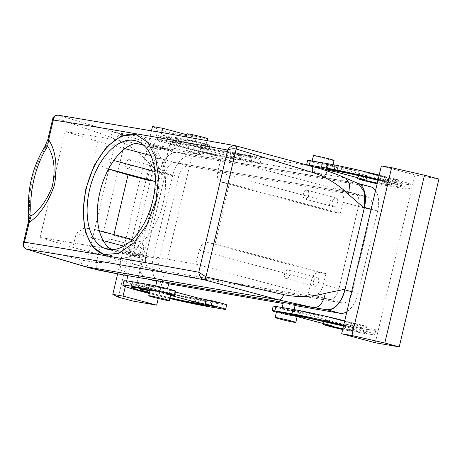 <?xml version="1.0" encoding="UTF-8"?>
<svg xmlns="http://www.w3.org/2000/svg" width="462" height="462" viewBox="0 0 462 462"><rect width="100%" height="100%" fill="white"/><g stroke="black" fill="none" stroke-linecap="round" stroke-linejoin="round"><path stroke-width="0.35" stroke-dasharray="2.31 1.73" d="M136.625 248.793A4.545 2.593 105 0 1 139.553 246.91A4.545 2.593 105 0 1 140.125 253.8A4.545 2.593 105 0 1 137.197 255.682A4.545 2.593 105 0 1 136.625 248.793M107.802 241.06A4.545 2.593 105 0 1 110.73 239.177A4.545 2.593 105 0 1 111.302 246.073A4.545 2.593 105 0 1 108.374 247.955A4.545 2.593 105 0 1 107.802 241.06M139.94 265.355L143.243 251.368A9.084 5.186 -75 0 0 140.477 241.713A9.084 5.186 -75 0 0 140.211 241.655L132.952 240.402L130.342 251.444A12.116 6.913 -75 0 0 134.032 264.322A12.116 6.913 -75 0 0 134.39 264.397L139.94 265.355L72.904 247.378L40.136 237.485L111.042 249.237M313.738 295.27A12.116 6.913 -75 0 0 323.354 284.667L325.964 273.625L318.705 272.378A9.084 5.186 -75 0 0 311.492 280.33L308.189 294.317L313.738 295.27L329.354 299.457L150 268.584L329.354 299.457A12.116 6.913 -75 0 0 338.969 288.854L358.454 206.41L371.667 209.956L352.177 292.4A12.116 6.913 -75 0 1 342.561 303.003L329.354 299.457A12.116 6.913 -75 0 0 338.969 288.854L358.454 206.41A12.116 6.913 -75 0 0 354.764 193.538A12.116 6.913 -75 0 0 354.406 193.457L175.058 162.584L188.265 166.129A12.116 6.913 -75 0 0 178.65 176.732L159.165 259.176L145.952 255.63L165.442 173.186L145.952 255.63A12.116 6.913 -75 0 0 149.648 268.509A12.116 6.913 -75 0 0 150 268.584L134.39 264.397M147.216 180.041L149.827 169A12.116 6.913 -75 0 1 159.448 158.397L164.998 159.355L150.935 155.584M113.918 234.586L113.756 235.256L132.952 240.402M140.211 241.655L92.972 228.985L113.756 235.256M92.972 228.985L84.113 228.049L76.213 233.391L72.904 247.378M308.189 294.317L195.957 264.212L125.635 251.75L147.216 257.536A56.023 31.976 105 0 1 137.936 257.398A56.023 31.976 105 0 1 132.623 255.024L147.216 257.536M112.497 249.63L132.623 255.024M122.182 274.705L326.952 309.771M147.522 278.886C140.003 276.051 137.549 267.712 140.148 253.863L159.286 172.898C163.178 159.275 169.236 152.402 177.454 152.275L358.524 183.645M342.844 202.223A12.116 6.913 -75 0 0 339.148 189.351A12.116 6.913 -75 0 0 338.796 189.27L333.246 188.317L329.937 202.304A9.084 5.186 -75 0 0 332.709 211.96A9.084 5.186 -75 0 0 332.975 212.018L340.234 213.265L342.844 202.223L358.454 206.41A12.116 6.913 -75 0 0 354.764 193.538A12.116 6.913 -75 0 0 354.406 193.457L175.058 162.584A12.116 6.913 -75 0 0 165.442 173.186L149.827 169M155.324 181.318A9.084 5.186 -75 0 0 161.688 173.342L164.998 159.355M155.417 169.294A4.545 2.593 -75 0 0 155.989 176.184A4.545 2.593 -75 0 0 158.916 174.301A4.545 2.593 -75 0 0 158.345 167.411A4.545 2.593 -75 0 0 155.417 169.294M108.57 168.982L107.242 168.624L108.553 169.017M107.242 168.624C102.46 166.43 95.091 164.963 94.652 155.365L97.961 141.378L65.194 131.491L40.136 237.485M340.234 213.265L229.377 183.535L215.107 243.896A1803.394 77.5 -166.7 0 0 207.016 242.423C203.453 242.313 200.866 244.918 199.261 250.231L195.957 264.212M229.377 183.535A1803.394 77.5 -166.7 0 0 221.286 182.063L332.709 211.96M332.975 212.018L221.286 182.063C217.966 180.919 216.77 177.633 217.706 172.199L221.015 158.218A1803.394 77.5 -166.7 0 0 150.693 145.749L172.274 151.542L157.681 149.03A56.023 31.976 105 0 1 166.961 149.168A56.023 31.976 105 0 1 172.274 151.542M125.635 251.75C140.939 248.931 157.582 227.72 163.121 203.113C169.196 178.598 163.508 153.442 150.693 145.749M314.27 279.371A4.545 2.593 -75 0 0 314.841 286.261A4.545 2.593 -75 0 0 317.764 284.378A4.545 2.593 -75 0 0 317.192 277.483A4.545 2.593 -75 0 0 314.27 279.371M136.099 143.237A1803.394 77.5 -166.7 0 0 65.194 131.491M99.018 270.212C96.604 269.363 95.715 266.788 96.35 262.485C104.452 262.682 112.526 261.504 120.57 258.968C119.577 268.174 121.656 273.677 126.819 275.485L313.929 307.686M284.014 302.506L294.727 304.308L283.373 302.448M294.727 304.308L295.334 304.504M162.329 281.52C170.438 282.877 170.865 282.963 163.612 281.785C155.503 280.428 155.076 280.336 162.329 281.52L156.976 280.694M168.936 282.75L163.612 281.785M120.57 258.968L140.148 253.863M57.744 115.113L58.131 115.194C56.589 115.067 55.532 115.893 54.961 117.677L110.378 137.041L124.561 143.145C131.78 147.078 138.369 152.194 144.323 158.495L159.286 172.898M144.323 158.495C147.557 149.798 151.963 145.484 157.53 145.553L344.519 177.743C335.158 173.504 323.833 169.577 310.533 165.968L235.418 145.726A1810.965 77.83 -166.7 0 0 164.986 133.114A1810.965 77.83 -166.7 0 0 58.131 115.194L130.515 136.954L177.454 152.275M345.686 178.089L356.878 183.16M325.069 175.964C328.586 177.697 317.429 174.786 314.576 173.227C311.053 171.494 322.216 174.405 325.069 175.964L325.623 176.392L326.929 170.865M314.576 173.227L314.021 172.8L315.327 167.284M194.173 152.5L187.624 151.045L192.671 153.176L199.22 154.631L194.173 152.5M325.964 273.625L215.107 243.896M143.844 145.316L157.681 149.03M124.983 148.625L97.961 141.378M333.246 188.317L221.015 158.218M130.093 166.568A4.545 2.593 105 0 1 127.165 168.451A4.545 2.593 105 0 1 126.6 161.561A4.545 2.593 105 0 1 129.522 159.679A4.545 2.593 105 0 1 130.093 166.568M288.941 276.646A4.545 2.593 105 0 1 286.018 278.528A4.545 2.593 105 0 1 285.447 271.639A4.545 2.593 105 0 1 288.375 269.756A4.545 2.593 105 0 1 288.941 276.646M136.706 134.794A62.081 35.43 105 0 1 137.306 134.944A62.081 35.43 105 0 1 156.243 200.935A62.081 35.43 105 0 1 105.14 254.874A62.081 35.43 105 0 1 104.545 254.701M282.588 308.535L285.216 308.801L293.786 311.059L282.588 308.535M164.905 288.502L155.596 286.515L160.799 288.011L167.388 289.304L164.905 288.502M26.461 249.168C25.006 248.683 24.422 247.517 24.705 245.674L81.289 260.106L96.35 262.485L124.561 143.145C125.924 138.993 127.91 136.925 130.515 136.954M327.194 169.727L315.407 166.944M195.593 146.477L189.004 145.184L200.797 147.973L195.593 146.477M333.062 199.867A4.545 2.593 -75 0 0 333.633 206.762A4.545 2.593 -75 0 0 336.561 204.88A4.545 2.593 -75 0 0 335.989 197.984A4.545 2.593 -75 0 0 333.062 199.867M287.485 310.239L293.526 311.365L292.498 315.823L286.44 314.657L287.485 310.239A15.142 0.653 -166.7 0 1 273.158 306.185M351.646 322.603L350.6 327.021L362.988 330.076L364.033 325.658L351.646 322.603A46.939 2.015 -166.7 0 0 344.739 320.842M364.033 325.658L361.249 325.179L360.204 329.597L362.988 330.076M327.506 324.659L328.43 320.743L324.549 320.183A15.142 0.653 -166.7 0 0 336.446 323.412A15.142 0.653 -166.7 0 0 350.34 326.415L367.423 329.354A46.939 2.015 -166.7 0 0 375.872 330.168A46.939 2.015 -166.7 0 0 361.249 325.179M328.43 320.743L332.698 321.494L329.718 320.559L328.678 324.977L329.735 320.564L302.835 313.346L293.526 311.365M353.008 325.491L351.963 329.908L345.131 328.73L346.177 324.312L353.008 325.491A28.771 1.236 -166.7 0 0 358.189 325.993A28.771 1.236 -166.7 0 0 338.842 320.206A28.771 1.236 -166.7 0 0 307.374 313.253L295.57 310.978L292.521 310.066L300.167 311.319A37.855 1.629 -166.7 0 1 341.58 320.466A37.855 1.629 -166.7 0 1 367.03 328.078A37.855 1.629 -166.7 0 1 360.216 327.425L353.384 326.247L352.339 330.665L359.17 331.843L365.985 332.496L359.99 330.151L343.601 325.658M346.177 324.312L353.384 326.247M334.915 322.609L344.225 324.59L335.655 322.326L332.438 321.8L334.915 322.609M150.133 289.888L169.057 294.964L170.103 290.546L167.129 289.61L175.652 291.112M170.103 290.546L175.45 291.984M205.243 304.135L206.266 299.757M226.669 304.92A15.142 0.653 13.3 0 1 223.937 304.66L206.861 301.721A46.939 2.015 13.3 0 1 148.181 288.502L138.571 285.926A46.939 2.015 13.3 0 1 123.949 280.936M199.278 299.029L207.305 301.039L199.653 299.786A37.855 1.629 13.3 0 1 158.247 290.638A37.855 1.629 13.3 0 1 132.79 283.027A37.855 1.629 13.3 0 1 139.605 283.68L151.409 285.955L154.464 286.867L146.812 285.614A28.771 1.236 13.3 0 0 141.632 285.118A28.771 1.236 13.3 0 0 160.978 290.904A28.771 1.236 13.3 0 0 192.446 297.851L199.278 299.029L198.238 303.447M208.512 300.849L206.035 300.046L209.257 300.571L217.827 302.829L208.512 300.849M327.125 170.016L320.894 168.907A15.142 0.653 -166.7 0 1 306.572 164.882M377.142 183.761A15.142 0.653 -166.7 0 0 383.749 185.083L400.831 188.022A46.939 2.015 -166.7 0 0 409.28 188.837A46.939 2.015 -166.7 0 0 394.658 183.847L385.054 181.271A46.939 2.015 -166.7 0 0 378.147 179.504M378.771 182.906L379.81 178.488L380.63 178.569L379.585 182.981L378.771 182.906L393.624 186.094A37.855 1.629 -166.7 0 0 400.438 186.746A37.855 1.629 -166.7 0 0 378.055 179.909M379.585 182.981L386.417 184.159A28.771 1.236 -166.7 0 0 391.597 184.656A28.771 1.236 -166.7 0 0 377.956 180.336M377.263 183.258L377.633 183.258L377.304 183.085M208.685 149.596L200.537 148.279L201.582 143.861L210.106 145.363L209.725 145.178L208.685 149.596A15.142 0.653 13.3 0 0 196.783 146.362A15.142 0.653 13.3 0 0 182.894 143.359L183.934 138.941A15.142 0.653 13.3 0 1 197.828 141.944A15.142 0.653 13.3 0 1 209.725 145.178M171.98 144.594L173.025 140.177L170.241 139.697L179.851 142.273L178.806 146.691L169.196 144.115L171.98 144.594A46.939 2.015 13.3 0 1 157.357 139.605A46.939 2.015 13.3 0 1 165.812 140.419L182.894 143.359M178.806 146.691L181.589 147.17L182.634 142.752L179.851 142.273M245.744 159.534L246.789 155.117L240.731 153.95L239.697 158.391L245.744 159.534A15.142 0.653 13.3 0 1 260.077 163.588A15.142 0.653 13.3 0 1 257.351 163.329L240.269 160.389A46.939 2.015 13.3 0 1 181.589 147.17M239.703 158.408L240.742 153.973L239.703 158.408L229.932 156.3L230.977 151.882L229.932 156.3M240.742 153.973L231.439 152.01L204.539 144.797L203.494 149.209L229.914 156.295M203.511 149.214L200.537 148.279M187.052 145.461L184.817 144.623L173.019 142.348A37.855 1.629 13.3 0 0 166.199 141.695A37.855 1.629 13.3 0 0 191.655 149.307A37.855 1.629 13.3 0 0 233.062 158.454L239.893 159.633L240.939 155.215L192.7 144.889L174.168 139.905L167.244 137.278L180.89 139.108L188.918 141.118L181.266 139.865L180.22 144.283L187.052 145.461L188.098 141.043M225.854 156.52L226.9 152.108L233.732 153.28L232.692 157.698L225.854 156.52A28.771 1.236 13.3 0 1 194.387 149.567A28.771 1.236 13.3 0 1 175.04 143.786A28.771 1.236 13.3 0 1 180.22 144.283M232.692 157.698L239.893 159.633M248.758 160.695L251.236 161.498L248.019 160.978L239.443 158.714L248.758 160.695M307.738 197.147A4.545 2.593 105 0 1 304.81 199.03A4.545 2.593 105 0 1 304.239 192.14A4.545 2.593 105 0 1 307.166 190.257A4.545 2.593 105 0 1 307.738 197.147M276.426 312.098A15.142 0.653 -166.7 0 0 286.44 314.657M350.6 327.021A46.939 2.015 -166.7 0 0 343.693 325.254M353.384 327.5L354.423 323.082M438.9 179.06L414.986 174.942L381.358 165.922M414.986 174.942L375.311 342.775M385.054 181.271L386.093 176.854L388.877 177.333L398.487 179.909L397.441 184.326M388.877 177.333L387.837 181.751M342.688 329.51A15.142 0.653 -166.7 0 0 349.295 330.832L366.378 333.772A46.939 2.015 -166.7 0 0 374.826 334.586A46.939 2.015 -166.7 0 0 360.204 329.597M302.275 317.891L303.315 313.479L302.258 317.891M297.141 316.62L292.481 315.783M351.963 329.908L357.143 330.405L353.569 328.927L343.503 326.085M352.339 330.665C349.255 330.157 341.609 328.107 345.131 328.73L344.317 328.655L345.357 324.237M342.81 329.008L343.179 329.008L342.85 328.834M170.738 294.866L166.083 294.028L170.345 294.779L171.39 290.361M169.057 294.964L170.085 290.546M169.04 294.958L170.617 295.385M169.872 298.527A46.939 2.015 13.3 0 1 149.284 293.474M147.135 292.92L148.181 288.502M144.352 292.44L145.397 288.022M158.247 298.492L196.35 137.306L186.804 134.748M125.3 286.602L126.652 280.89M127.882 275.681L161.723 132.525M134.812 289.576L135.788 285.447M170.241 139.697L169.196 144.115M138.571 285.926L137.526 290.344M170.761 294.768L170.345 294.779M170.051 297.765A28.771 1.236 13.3 0 1 149.497 292.579M150.035 290.292L153.419 291.285L149.931 290.748M169.964 298.146A37.855 1.629 13.3 0 1 149.388 293.047M24.059 247.592L24.001 245.178L24.705 245.674M23.233 243.63L24.001 245.178L29.273 222.88L28.234 222.482M29.273 222.88L29.915 212.768L28.742 214.328M44.716 146.858A6.058 2.766 -147.2 0 0 44.958 149.139A63.594 36.59 -78.4 0 0 29.915 212.768M44.958 149.139L48.862 140.009C47.557 139.611 47.482 139.495 48.643 139.674M52.818 118.474L54.135 117.712L55.521 115.338M336.711 172.141L337.751 167.723L332.351 166.395L327.98 165.615L326.946 170.051M337.751 167.723L336.729 172.147M337.768 167.729L364.189 174.815L363.149 179.233M364.189 174.815L363.132 179.227M398.487 179.909L395.703 179.429A46.939 2.015 -166.7 0 1 410.325 184.419A46.939 2.015 -166.7 0 1 401.876 183.605L384.794 180.665A15.142 0.653 -166.7 0 1 370.899 177.668A15.142 0.653 -166.7 0 1 359.003 174.434L362.884 174.994C367.792 176.028 368.393 176.01 364.674 174.942L364.172 174.809M366.106 180.163L367.151 175.745L364.674 174.942M395.703 179.429L394.658 183.847M386.093 176.854A46.939 2.015 -166.7 0 0 379.192 175.092M307.611 160.435A15.142 0.653 -166.7 0 0 321.939 164.489L327.991 165.644L326.934 170.033M387.837 180.498L401.484 182.328L394.56 179.706L376.033 174.717L327.789 164.397C324.266 163.767 331.912 165.818 334.996 166.326L373.296 174.457L387.381 178.245L392.642 180.244L380.63 178.569C377.108 177.939 384.754 179.989 387.837 180.498L386.792 184.916M326.744 168.809L327.789 164.397L326.975 164.316L325.929 168.734M376.201 178.032L366.892 176.051L375.462 178.315L378.678 178.84L376.201 178.032M173.025 140.177A46.939 2.015 13.3 0 1 158.402 135.187A46.939 2.015 13.3 0 1 166.857 136.001L183.934 138.941M246.789 155.117A15.142 0.653 13.3 0 1 261.122 159.171A15.142 0.653 13.3 0 1 258.391 158.911L241.314 155.971A46.939 2.015 13.3 0 1 182.634 142.752M201.582 143.861L205.954 144.635C206.826 144.531 203.898 143.647 197.159 141.984L185.632 139.726L204.556 144.797L203.494 149.209M226.9 152.108A28.771 1.236 13.3 0 1 195.432 145.155A28.771 1.236 13.3 0 1 176.086 139.368A28.771 1.236 13.3 0 1 181.266 139.865M233.732 153.28C236.815 153.788 244.467 155.844 240.939 155.215L241.759 155.29L240.714 159.708M249.798 156.277L252.281 157.08L249.058 156.56L240.488 154.296L249.798 156.277M297.164 316.522L296.852 316.557A10.597 0.456 13.3 0 1 292.498 315.806L276.53 311.648M313.069 161.937C306.676 159.898 326.374 164.108 331.624 165.904L332.351 166.395A10.597 0.456 13.3 0 1 327.991 165.644L313.069 161.937L312.029 161.481L312.139 161.007M333.056 164.674L332.351 166.395M152.472 126.524L158.021 129.325L172.436 133.189L196.35 137.306M117.637 273.902L151.478 130.74M132.761 301.022L172.436 133.189M205.954 144.635L207.207 140.598M334.055 160.47A10.597 0.456 13.3 0 1 325.999 159.02A10.597 0.456 13.3 0 1 314.46 156.046A10.597 0.456 13.3 0 1 313.421 155.59M118.353 297.158L158.021 129.325M187.023 133.836A10.597 0.456 -166.7 0 0 196.119 136.452A10.597 0.456 -166.7 0 0 207.652 138.71M346.91 311.659A22.713 12.965 -75 0 0 358.154 293.428L377.645 210.984A22.713 12.965 -75 0 0 375.56 190.46M370.72 186.839A22.713 12.965 -75 0 0 370.056 186.694L190.702 155.821L177.495 152.281A22.713 12.965 -75 0 0 159.465 172.159L139.974 254.602A22.713 12.965 -75 0 0 146.899 278.748A22.713 12.965 -75 0 0 147.563 278.892L326.917 309.765A22.713 12.965 -75 0 0 330.694 309.5M342.561 303.003L163.213 272.13L150 268.584A12.116 6.913 -75 0 1 149.648 268.509L134.032 264.322M295.085 305.555L283.125 303.494M168.688 283.795L156.814 281.37M371.667 209.956A12.116 6.913 -75 0 0 367.971 197.078A12.116 6.913 -75 0 0 367.619 197.003L338.796 189.27M190.702 155.821A22.713 12.965 -75 0 0 172.673 175.704L153.182 258.148A22.713 12.965 -75 0 0 160.112 282.288A22.713 12.965 -75 0 0 160.776 282.432M159.165 259.176A12.116 6.913 -75 0 0 162.855 272.049A12.116 6.913 -75 0 0 163.213 272.13M188.265 166.129L367.619 197.003M360.21 184.644A22.713 12.965 -75 0 0 357.507 183.298A22.713 12.965 -75 0 0 356.843 183.154L177.495 152.281M130.342 251.444L145.952 255.63A12.116 6.913 -75 0 0 149.648 268.509L162.855 272.049M159.448 158.397L175.058 162.584A12.116 6.913 -75 0 0 165.442 173.186L178.65 176.732M143.243 251.368L123.718 246.131M103.24 240.638L76.213 233.391M311.492 280.33L199.261 250.231M352.177 292.4L323.354 284.667M161.688 173.342L154.943 171.529M113.773 160.493L94.652 155.365M329.937 202.304L217.706 172.199M318.705 272.378L207.016 242.423M122.274 134.402C119.231 134.124 117.117 135.753 115.945 139.276L87.099 261.307C86.573 264.969 87.757 267.273 90.644 268.214M310.533 165.968L116.164 132.507C113.357 132.271 111.429 133.784 110.378 137.041M84.494 266.482C81.838 265.598 80.769 263.473 81.289 260.106M48.862 140.009L54.135 117.712L54.961 117.677M292.492 315.8L293.532 311.388M367.423 329.354L366.378 333.772M349.295 330.832L350.34 326.415M324.549 320.183L323.504 324.595M360.216 327.425L359.17 331.843M300.167 311.319L299.122 315.737M293.335 310.146L292.29 314.558M300.543 312.075L299.653 315.829M306.462 317.117L307.374 313.253M222.898 309.078L223.937 304.66M205.815 306.139L206.861 301.721M205.492 305.163L206.485 300.964M191.401 302.269L192.446 297.851M145.923 289.374L146.812 285.614M152.599 291.21L153.644 286.792M145.397 289.276L146.437 284.858M138.565 288.097L139.605 283.68M198.764 303.546L199.653 299.786M362.884 174.994L361.96 178.91M359.003 174.434L357.958 178.846M384.794 180.665L383.749 185.083M401.876 183.605L400.831 188.022M321.939 164.489L320.894 168.907M387.462 179.741L386.417 184.159M341.828 167.504L340.916 171.367M334.996 166.326L334.107 170.08M334.621 165.569L333.576 169.987M394.669 181.676L393.624 186.094M205.844 144.612L204.799 149.03M166.857 136.001L165.812 140.419M240.269 160.389L241.314 155.971M258.391 158.911L257.351 163.329M233.062 158.454L234.107 154.037M173.019 142.348L174.058 137.936M179.851 143.526L180.89 139.108M358.154 293.428L351.634 291.678M377.645 210.984L371.125 209.234M149.44 279.394L147.563 278.892M370.056 186.694L356.843 183.154M153.182 258.148L139.974 254.602M172.673 175.704L159.465 172.159M110.73 239.177L139.553 246.91M108.374 247.955L137.197 255.682M140.477 241.713L132.305 239.518M99.284 230.665L92.198 228.765M106.71 249.024L137.936 257.398M367.971 197.078L339.148 189.351M127.165 168.451L155.989 176.184M129.522 159.679L158.345 167.411M135.736 140.794L166.961 149.168M286.018 278.528L314.841 286.261M288.375 269.756L317.192 277.483M281.999 308.275L282.172 307.53M293.786 311.059L294.132 309.592M167.521 288.721L167.388 289.304M155.734 285.938L155.596 286.515M118.93 274.133L122.112 274.688M189.004 145.184L187.624 151.045M200.797 147.973L199.22 154.631M136.105 134.627L137.306 134.944M103.944 254.55L105.14 254.874M304.81 199.03L333.633 206.762M307.166 190.257L335.989 197.984M292.498 315.823L293.543 311.405M375.872 330.168L374.826 334.586M323.331 323.539L324.168 319.993M332.698 321.494L331.652 325.912M367.03 328.078L365.985 332.496M292.521 310.066L291.476 314.483M358.189 325.993L357.143 330.405M344.225 324.59L343.179 329.008M332.438 321.8L331.393 326.218M166.083 294.028L167.129 289.61M205.249 304.158L206.295 299.74M206.26 305.457L207.305 301.039M140.835 288.49L141.632 285.118M153.419 291.285L154.464 286.867M131.745 287.445L132.79 283.027M204.989 304.464L206.035 300.046M216.782 307.247L217.827 302.829M358.622 174.243L357.784 177.789M410.325 184.419L409.28 188.837M327.997 165.656L326.952 170.074M392.642 180.244L391.597 184.656M401.484 182.328L400.438 186.746M366.892 176.051L365.846 180.469M378.678 178.84L377.633 183.258M210.106 145.363L209.067 149.78M157.357 139.605L158.402 135.187M260.077 163.588L261.122 159.171M166.199 141.695L167.244 137.278M187.872 145.536L188.918 141.118M175.04 143.786L176.086 139.368M251.236 161.498L252.281 157.08M239.443 158.714L240.488 154.296M186.307 136.862L185.632 139.726M358.056 183.443L357.507 183.298M160.112 282.288L156.809 281.404M149.105 279.337L146.899 278.748"/><path stroke-width="0.69" d="M155.324 181.318A9.084 5.186 -75 0 1 154.475 181.295L147.216 180.041L128.026 174.896L113.918 234.586M143.844 145.316L136.099 143.237C121.079 146.136 105.498 167.631 99.919 192.232C93.89 216.759 98.504 241.626 111.042 249.237L112.497 249.63M326.952 309.771L313.808 307.669L326.952 309.771C335.158 309.656 341.21 302.806 345.102 289.218L364.275 208.108L364.709 192.671L358.524 183.645L345.686 178.089L349.618 184.13L348.695 194.589L364.275 208.108M108.553 169.017L128.026 174.896M152.824 200.346A56.023 31.976 105 0 1 106.71 249.024A56.023 31.976 105 0 1 89.622 189.472A56.023 31.976 105 0 1 135.736 140.794A56.023 31.976 105 0 1 152.824 200.346M44.716 146.858L44.716 146.858C32.3 167.261 26.975 189.749 28.742 214.328L31.185 215.921L29.054 222.54L24.405 242.203L23.239 243.601L28.234 222.482L29.054 222.54C39.761 215.171 48.239 202.645 54.493 184.967C57.64 165.477 55.688 150.375 48.643 139.674L47.655 146.24A6.058 2.766 -147.2 0 0 44.716 146.858L47.823 139.611L52.812 118.491L53.286 120.01A1817.023 78.09 -166.7 0 1 158.87 137.728A1817.023 78.09 -166.7 0 1 227.656 150.04C229.666 147.02 232.097 145.547 234.944 145.628C235.949 146.004 236.359 147.118 236.18 148.978C233.131 148.504 230.29 148.862 227.656 150.04L198.77 272.233L206.173 276.981L283.604 294.623C297.43 297.516 311.348 297.072 325.358 293.289L345.102 289.218M206.173 276.981C205.642 278.794 204.833 279.695 203.748 279.701A1810.965 77.83 -166.7 0 0 133.316 267.088A1810.965 77.83 -166.7 0 0 26.461 249.168L24.74 248.106C23.4 246.465 23.291 244.502 24.405 242.203A1817.023 78.09 -166.7 0 1 129.989 259.921A1817.023 78.09 -166.7 0 1 198.77 272.233C199.37 275.924 200.878 278.361 203.292 279.545C204.383 279.533 205.267 278.65 205.937 276.905L236.18 148.978L312.491 172.418C325.958 176.819 338.022 184.211 348.695 194.589M150.935 155.584L124.983 148.625M104.545 254.701A62.081 35.43 105 0 1 86.209 188.883A62.081 35.43 105 0 1 136.706 134.794M203.292 279.545L278.863 299.936L313.808 307.669C319.386 307.657 323.238 302.864 325.358 293.289M283.604 294.623C282.565 298.163 280.983 299.936 278.863 299.936L84.494 266.482L26.282 249.122L90.644 268.214L122.182 274.705M315.327 167.284L315.407 166.944L318.624 167.463L326.599 169.467L327.194 169.727L326.929 170.865M236.417 149.03C236.752 147.182 236.417 146.084 235.418 145.726L164.639 133.039L57.744 115.113L55.521 115.338L58.131 115.194M234.944 145.628L235.418 145.726L234.944 145.628M155.879 200.837L158.558 178.02L155.711 157.611L147.823 142.371L136.105 134.627L121.494 135.857L106.745 146.679L94.202 165.396L85.845 188.785L82.941 211.538L85.222 231.803L92.521 246.881L103.944 254.55L118.751 253.372L134.095 242.712L147.268 224.157L155.879 200.837M344.739 320.842A46.939 2.015 -166.7 0 0 292.966 309.39L275.883 306.445A15.142 0.653 -166.7 0 0 273.158 306.185L272.112 310.603A15.142 0.653 -166.7 0 0 276.426 312.098M175.45 291.984L196.985 297.759L206.266 299.757M206.289 299.723L212.335 300.866A15.142 0.653 13.3 0 1 226.669 304.92L225.623 309.338A15.142 0.653 13.3 0 1 222.898 309.078L205.815 306.139A46.939 2.015 13.3 0 1 169.872 298.527M149.284 293.474A46.939 2.015 13.3 0 1 147.135 292.92L137.526 290.344A46.939 2.015 13.3 0 1 122.904 285.354L123.949 280.936A46.939 2.015 13.3 0 1 132.403 281.751L149.48 284.69A15.142 0.653 13.3 0 1 163.375 287.693A15.142 0.653 13.3 0 1 175.271 290.927L175.652 291.112L174.613 295.53L170.738 294.866M361.96 178.91L361.838 179.412L366.106 180.163L363.629 179.36L336.244 172.014L327.125 170.016M361.838 179.412L357.958 178.846A15.142 0.653 -166.7 0 0 377.142 183.761M378.147 179.504A46.939 2.015 -166.7 0 0 326.374 168.053L309.292 165.113A15.142 0.653 -166.7 0 0 306.566 164.853A15.142 0.653 -166.7 0 0 306.572 164.882M377.956 180.336A28.771 1.236 -166.7 0 0 340.783 171.922L328.984 169.646L325.929 168.734L333.576 169.987A37.855 1.629 -166.7 0 1 378.055 179.909M377.304 183.085L365.846 180.469L377.263 183.258M343.693 325.254A46.939 2.015 -166.7 0 0 291.92 313.802L274.838 310.862A15.142 0.653 -166.7 0 0 272.112 310.603M375.311 342.775L341.684 333.755L351.934 335.522L384.817 343.023L399.226 346.887L375.311 342.775M351.934 335.522L391.609 167.689L381.358 165.922L341.684 333.755M331.652 325.912L329.175 325.109C332.894 326.178 332.299 326.195 327.385 325.161L323.504 324.595A15.142 0.653 -166.7 0 0 342.688 329.51M329.175 325.109L297.141 316.62M343.601 325.658L299.122 315.737L291.476 314.483M292.29 314.558C288.767 313.935 296.413 315.985 299.497 316.493L306.329 317.671L306.462 317.117M343.503 326.085L306.329 317.671M342.85 328.834L331.393 326.218L342.81 329.008M170.617 295.385L195.461 302.044L196.506 297.632M195.461 302.044L196.523 297.632M205.249 304.158L195.478 302.05M205.243 304.135L211.29 305.284A15.142 0.653 13.3 0 1 225.623 309.338M186.804 134.748L162.722 128.292L152.472 126.524L151.478 130.74M123.048 296.119L112.797 294.358L118.353 297.158L132.761 301.022L156.676 305.139L123.048 296.119L125.3 286.602M126.652 280.89L127.882 275.681M161.723 132.525L162.722 128.292M156.676 305.139L158.247 298.492M134.742 289.865L134.812 289.576M122.904 285.354A46.939 2.015 13.3 0 1 131.358 286.169L148.441 289.108A15.142 0.653 13.3 0 1 162.329 292.111A15.142 0.653 13.3 0 1 174.232 295.345L174.613 295.53M170.051 297.765A28.771 1.236 13.3 0 0 191.401 302.269L198.238 303.447C201.322 303.956 208.968 306.006 205.44 305.382L205.492 305.163M206.26 305.457L198.608 304.204A37.855 1.629 13.3 0 1 169.964 298.146M149.497 292.579A28.771 1.236 13.3 0 1 140.587 289.535A28.771 1.236 13.3 0 1 145.767 290.032L145.923 289.374M149.931 290.748L145.767 290.032M149.388 293.047A37.855 1.629 13.3 0 1 131.745 287.445A37.855 1.629 13.3 0 1 138.565 288.097L150.035 290.292M207.473 305.267L204.989 304.464L208.212 304.984L216.782 307.247L207.473 305.267M24.74 248.106L26.276 249.122M24.059 247.592C22.026 242.625 23.591 244.958 23.239 243.601L23.233 243.63M48.862 140.009C47.557 139.611 47.482 139.495 48.643 139.674L53.286 120.01C53.303 117.544 54.256 115.95 56.15 115.223M55.527 115.338C51.011 118.965 53.823 117.492 52.812 118.491L52.818 118.474M379.192 175.092A46.939 2.015 -166.7 0 0 327.419 163.64L310.337 160.695A15.142 0.653 -166.7 0 0 307.611 160.435L306.566 164.853M31.185 215.921C40.003 209.725 47.037 199.919 52.281 186.509C55.735 169.721 54.193 156.295 47.655 146.24A69.652 40.079 -78.4 0 0 31.185 215.921M277.57 312.098C271.177 310.06 290.881 314.276 296.125 316.066L296.852 316.557M391.609 167.689L424.491 175.19L438.9 179.06L399.226 346.887M170.455 294.802C171.333 294.698 168.399 293.815 161.665 292.151L150.133 289.888L148.741 295.778A10.597 0.456 -166.7 0 0 157.837 298.394A10.597 0.456 -166.7 0 0 169.369 300.652A10.597 0.456 -166.7 0 0 160.274 298.036A10.597 0.456 -166.7 0 0 148.741 295.778M112.797 294.358L117.637 273.902M294.733 321.956A10.597 0.456 13.3 0 1 295.772 322.412A10.597 0.456 13.3 0 1 287.716 320.963A10.597 0.456 13.3 0 1 276.178 317.989A10.597 0.456 13.3 0 1 275.138 317.533A10.597 0.456 13.3 0 1 283.194 318.982A10.597 0.456 13.3 0 1 294.733 321.956M424.491 175.19L384.817 343.023M312.139 161.007L313.421 155.59A10.597 0.456 13.3 0 1 321.471 157.04A10.597 0.456 13.3 0 1 333.015 160.014A10.597 0.456 13.3 0 1 334.055 160.47L333.056 164.674M207.207 140.598L207.652 138.71A10.597 0.456 -166.7 0 0 198.556 136.094A10.597 0.456 -166.7 0 0 187.023 133.836L186.307 136.862M295.085 305.555L340.124 313.305A22.713 12.965 -75 0 0 346.91 311.659M330.694 309.5A22.713 12.965 -75 0 0 344.947 289.882L364.437 207.438A22.713 12.965 -75 0 0 360.21 184.644M283.125 303.494L168.688 283.795M375.56 190.46A22.713 12.965 -75 0 0 370.72 186.839L358.056 183.443M123.718 246.131L103.24 240.638M154.475 181.295L108.57 168.982M154.943 171.529L113.773 160.493M312.491 172.418C313.138 168.815 312.485 166.661 310.533 165.968L310.712 166.002C323.96 169.589 335.614 173.614 345.686 178.089M84.182 266.401L98.914 270.195L118.93 274.133M275.883 306.445L274.838 310.862M291.92 313.802L292.966 309.39M327.385 325.161L327.506 324.659M299.653 315.829L299.497 316.493M211.29 305.284L212.335 300.866M131.358 286.169L132.403 281.751M148.441 289.108L149.48 284.69M174.232 295.345L175.271 290.927M198.608 304.204L198.764 303.546M327.419 163.64L326.374 168.053M310.337 160.695L309.292 165.113M340.916 171.367L340.783 171.922M334.107 170.08L333.951 170.744M351.634 291.678L344.947 289.882M340.124 313.305L326.923 309.765M371.125 209.234L364.437 207.438M156.814 281.37L149.44 279.394M132.305 239.518L99.284 230.665M122.107 274.688L313.865 307.68M282.172 307.53L283.373 302.448M294.132 309.592L295.334 304.504M168.936 282.75L167.521 288.721M156.976 280.694L155.734 285.938M310.712 166.002L235.505 145.749M323.123 324.411L323.331 323.539M205.238 304.117L206.277 299.699M140.587 289.535L140.835 288.49M28.742 214.328L28.234 222.482M357.784 177.789L357.576 178.661M295.772 322.412L297.164 316.522M275.138 317.533L276.53 311.648M170.761 294.768L169.369 300.652M156.809 281.404L149.105 279.337"/></g></svg>
